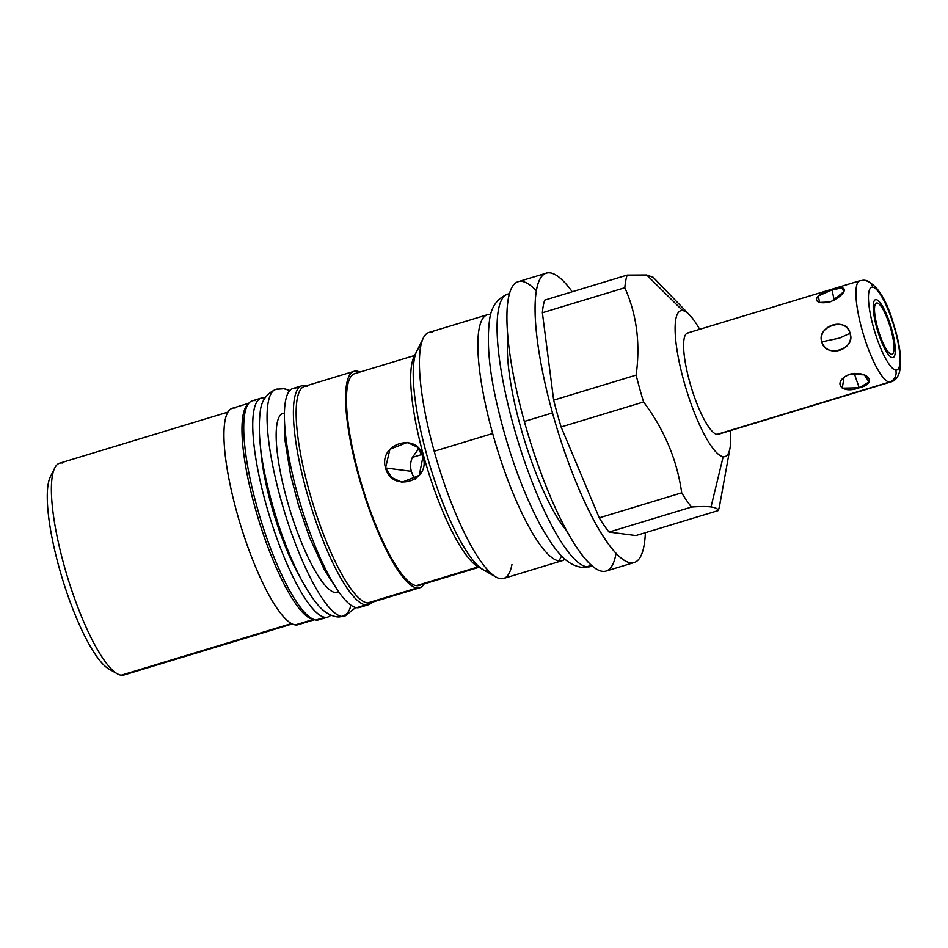 <?xml version="1.0" encoding="UTF-8"?>
<svg xmlns="http://www.w3.org/2000/svg" width="948" height="948" viewBox="0 0 948 948"><rect width="100%" height="100%" fill="white"/><g stroke="black" fill="none" stroke-linecap="round" stroke-linejoin="round"><path stroke-width="1.42" d="M730.019 448.037L719.805 504.609A132.341 30.573 -106.9 0 1 718.323 510.534C717.837 508.732 715.408 507.536 711.024 506.943C706.533 506.374 700.015 506.41 691.495 507.05A132.341 30.573 -106.9 0 1 681.707 492.83C677.109 460.076 664.406 429.776 643.574 401.964A132.341 30.573 -106.9 0 1 636.132 375.1C640.481 343.508 636.712 314.381 624.827 287.73A132.341 30.573 -106.9 0 1 627.173 275.086L646.702 274.979L682.655 310.589A76.207 17.609 73.1 0 1 689.67 315.08A76.207 17.609 73.1 0 1 699.671 329.335A76.207 17.609 73.1 0 0 682.655 310.589A76.207 17.609 73.1 0 0 683.875 381.179A76.207 17.609 73.1 0 0 723.182 456.723A76.207 17.609 73.1 0 0 730.41 430.629A76.207 17.609 73.1 0 1 730.019 448.037A76.207 17.609 73.1 0 1 723.182 456.723L711.024 506.943L723.182 456.723A76.207 17.609 73.1 0 1 683.875 381.179A76.207 17.609 73.1 0 1 682.655 310.589L646.702 274.979L653.219 277.314M719.414 433.663A52.922 12.229 -106.9 0 1 716.996 434.397A52.922 12.229 -106.9 0 1 689.694 381.937A52.922 12.229 -106.9 0 1 688.852 332.914M52.898 473.336A103.427 23.89 73.1 0 0 62.082 577.806A103.427 23.89 73.1 0 0 112.528 670.307M634.2 562.531A151.218 34.934 73.1 0 0 645.363 532.681A151.218 34.934 -106.9 0 1 610.571 546.913A151.218 34.934 -106.9 0 1 552.494 412.913A151.218 34.934 73.1 0 0 634.2 562.531L606.045 571.075A151.218 34.934 -106.9 0 1 524.339 421.457L552.494 412.913A151.218 34.934 -106.9 0 1 572.248 291.747A151.218 34.934 73.1 0 0 546.38 273.131A151.218 34.934 73.1 0 0 552.494 412.913L524.339 421.457A151.218 34.934 -106.9 0 1 518.224 281.675L546.38 273.131M536.39 290.87A151.218 34.934 73.1 0 0 524.339 421.457A151.218 34.934 73.1 0 0 578.446 550.041A151.218 34.934 73.1 0 0 616.034 553.348M562.117 560.706L503.661 578.446A128.537 29.684 -106.9 0 1 500.508 578.671A128.537 29.684 -106.9 0 1 434.208 451.26L492.664 433.52A128.537 29.684 73.1 0 0 558.965 560.932A128.537 29.684 73.1 0 0 562.117 560.706A128.537 29.684 73.1 0 0 564.937 559.083A128.537 29.684 -106.9 0 1 558.965 560.932L561.631 555.955L558.965 560.932A128.537 29.684 -106.9 0 1 492.664 433.52L434.208 451.26A128.537 29.684 -106.9 0 1 429.017 332.452L487.473 314.712A128.537 29.684 73.1 0 0 492.664 433.52A128.537 29.684 -106.9 0 1 490.626 314.487A128.537 29.684 73.1 0 0 487.473 314.712M689.67 315.08L653.243 277.337L646.702 274.979L627.173 275.086L544.709 300.113A132.341 30.573 73.1 0 0 542.375 312.745L553.668 400.127A132.341 30.573 73.1 0 0 561.121 426.979L599.255 517.845A132.341 30.573 73.1 0 0 609.043 532.065L635.871 535.561L609.043 532.065L691.495 507.05C700.015 506.41 706.533 506.374 711.024 506.943C715.408 507.536 717.837 508.732 718.323 510.534L635.871 535.561L718.323 510.534A132.341 30.573 73.1 0 0 720.67 497.901M636.132 375.1L553.668 400.127L542.375 312.745L624.827 287.73C636.712 314.381 640.481 343.508 636.132 375.1A132.341 30.573 73.1 0 0 643.574 401.964C664.406 429.776 677.109 460.076 681.707 492.83L599.255 517.845L561.121 426.979L643.574 401.964L561.121 426.979A132.341 30.573 -106.9 0 1 553.668 400.127L636.132 375.1M627.173 275.086A132.341 30.573 73.1 0 0 624.827 287.73L542.375 312.745A132.341 30.573 -106.9 0 1 544.709 300.113L627.173 275.086M681.707 492.83A132.341 30.573 73.1 0 0 691.495 507.05L609.043 532.065A132.341 30.573 -106.9 0 1 599.255 517.845L681.707 492.83M314.511 619.719L298.087 624.708A113.108 26.129 -106.9 0 1 295.314 624.91L313.338 619.435A113.108 26.129 73.1 0 0 313.824 619.482A113.108 26.129 -106.9 0 1 313.338 619.435L295.314 624.91A113.108 26.129 -106.9 0 1 238.564 518.426A113.108 26.129 -106.9 0 1 232.39 408.233L248.826 403.244M354.031 371.32A113.108 26.129 73.1 0 1 356.804 371.118A113.108 26.129 73.1 0 1 359.885 372.078A113.108 26.129 73.1 0 0 356.804 371.118A113.108 26.129 73.1 0 0 358.605 475.872A113.108 26.129 73.1 0 0 416.954 587.997A113.108 26.129 73.1 0 0 419.727 587.796A113.108 26.129 73.1 0 0 424.159 583.921A113.108 26.129 73.1 0 1 416.954 587.997L367.504 602.999L416.954 587.997A113.108 26.129 73.1 0 1 360.204 481.513A113.108 26.129 73.1 0 1 354.031 371.32L304.592 386.322A113.108 26.129 -106.9 0 0 310.766 496.515A113.108 26.129 -106.9 0 0 367.504 602.999A113.108 26.129 -106.9 0 1 309.166 490.886A113.108 26.129 -106.9 0 1 307.365 386.12M419.727 587.796L370.277 602.798A113.108 26.129 -106.9 0 1 367.504 602.999A113.108 26.129 -106.9 0 0 372.694 601.423M432.17 332.215A128.537 29.684 73.1 0 0 423.341 338.009A128.537 29.684 73.1 0 0 434.208 451.26A128.537 29.684 73.1 0 0 495.851 576.976A128.537 29.684 73.1 0 0 500.508 578.671A128.537 29.684 73.1 0 0 511.956 564.487M248.376 403.824A113.108 26.129 73.1 0 0 257.974 517.644A113.108 26.129 73.1 0 0 313.338 619.435A113.108 26.129 -106.9 0 1 257.974 517.644A113.108 26.129 -106.9 0 1 248.376 403.824M495.851 576.976L477.946 566.75A113.108 26.129 -106.9 0 1 426.979 467.388A113.108 26.129 -106.9 0 1 414.134 356.46L423.341 338.009M299.319 575.732A93.639 21.626 -106.9 0 1 260.641 448.262A93.639 21.626 73.1 0 0 299.319 575.732M235.163 408.031A113.108 26.129 73.1 0 0 236.964 512.785A113.108 26.129 73.1 0 0 295.314 624.91A113.108 26.129 73.1 0 0 300.492 623.334M292.233 623.95L123.927 675.023A110.691 25.572 -106.9 0 1 121.214 675.225L291.474 623.559L121.214 675.225A110.691 25.572 -106.9 0 1 65.685 571.016A110.691 25.572 -106.9 0 1 59.641 463.181L227.958 412.107M415.579 354.149A113.108 26.129 73.1 0 0 426.979 467.388A113.108 26.129 73.1 0 0 480.435 567.876M478.918 567.307L419.016 585.485A110.691 25.572 -106.9 0 1 416.314 585.674L478.207 566.892L416.314 585.674A110.691 25.572 -106.9 0 1 359.209 475.955A110.691 25.572 -106.9 0 1 357.443 373.441M421.386 584.134A110.691 25.572 -106.9 0 1 416.314 585.674A110.691 25.572 -106.9 0 1 360.773 481.466A110.691 25.572 -106.9 0 1 354.742 373.642L414.643 355.464M422.962 456.616C417.89 431.577 378.062 443.403 385.563 467.957C391.666 493.138 431.47 481.264 422.962 456.616L417.156 447.041L407.332 442.432L389.924 449.269L385.563 467.957L411.349 471.31A20.086 19.434 97.4 0 1 412.38 457.386L422.216 454.4L412.38 457.386L418.732 448.665L412.38 457.386A20.086 19.434 97.4 0 0 411.349 471.31L385.563 467.957L391.654 477.567L401.988 482.236L419.253 475.375L422.962 456.616M117.197 673.755L108.771 668.944A103.427 23.89 -106.9 0 1 62.165 578.09A103.427 23.89 -106.9 0 1 50.422 476.654L54.759 467.968A110.691 25.572 73.1 0 0 67.32 576.526A110.691 25.572 73.1 0 0 117.197 673.755A110.691 25.572 73.1 0 0 121.214 675.225A110.691 25.572 73.1 0 0 126.297 673.684M62.355 462.98A110.691 25.572 73.1 0 0 54.759 467.968M415.414 478.989A20.086 19.434 97.4 0 1 411.349 471.31A20.086 19.434 97.4 0 0 415.414 478.989M361.84 606.104A114.435 26.437 -106.9 0 1 356.602 607.692A114.435 26.437 -106.9 0 1 297.565 494.252A114.435 26.437 -106.9 0 1 295.74 388.265M368.416 604.753L359.399 607.49A114.435 26.437 -106.9 0 1 356.602 607.692L365.608 604.954A114.435 26.437 73.1 0 0 368.416 604.753A114.435 26.437 73.1 0 0 371.877 602.312A114.435 26.437 -106.9 0 1 365.608 604.954L356.602 607.692A114.435 26.437 -106.9 0 1 299.189 499.952A114.435 26.437 -106.9 0 1 292.944 388.467L301.95 385.729A114.435 26.437 73.1 0 0 308.195 497.226A114.435 26.437 73.1 0 0 365.608 604.954A114.435 26.437 -106.9 0 1 306.571 491.526A114.435 26.437 -106.9 0 1 304.758 385.528A114.435 26.437 73.1 0 0 301.95 385.729M304.758 385.528A114.435 26.437 -106.9 0 1 306.18 385.836A114.435 26.437 73.1 0 0 304.758 385.528M321.182 618.44A114.435 26.437 -106.9 0 1 315.933 620.028A114.435 26.437 -106.9 0 1 256.908 506.588A114.435 26.437 -106.9 0 1 255.083 400.601M327.747 617.089L318.741 619.826A114.435 26.437 -106.9 0 1 315.933 620.028L324.951 617.302A114.435 26.437 73.1 0 0 327.747 617.089A114.435 26.437 73.1 0 0 330.828 615.086A114.435 26.437 -106.9 0 1 324.951 617.302L315.933 620.028A114.435 26.437 -106.9 0 1 258.52 512.299A114.435 26.437 -106.9 0 1 252.287 400.803L261.293 398.077A114.435 26.437 73.1 0 0 267.537 509.562A114.435 26.437 73.1 0 0 324.951 617.302A114.435 26.437 -106.9 0 1 265.914 503.862A114.435 26.437 -106.9 0 1 264.101 397.864A114.435 26.437 73.1 0 0 261.293 398.077M264.101 397.864A114.435 26.437 -106.9 0 1 264.966 398.03A114.435 26.437 73.1 0 0 264.101 397.864M864.991 280.312C876.912 284.104 886.593 299.213 894.059 325.638C903.029 354.753 903.705 378.88 890.61 382.008L718.288 434.303A52.922 12.229 -106.9 0 1 716.996 434.397L889.319 382.103A52.922 12.229 73.1 0 0 890.61 382.008A52.922 12.229 -106.9 0 1 889.319 382.103A9.681 9.362 -82.6 0 0 895.753 370.099A43.253 9.99 73.1 0 0 895.066 330.046A43.253 9.99 73.1 0 0 872.753 287.173A43.253 9.99 73.1 0 0 873.44 327.226A43.253 9.99 73.1 0 0 895.753 370.099A9.681 9.362 97.4 0 1 889.319 382.103A52.922 12.229 -106.9 0 1 862.763 332.286A52.922 12.229 -106.9 0 1 859.872 280.727A52.922 12.229 73.1 0 0 862.763 332.286A52.922 12.229 73.1 0 0 889.319 382.103L716.996 434.397A52.922 12.229 -106.9 0 1 690.44 384.568A52.922 12.229 -106.9 0 1 687.549 333.009L859.872 280.727A52.922 12.229 73.1 0 1 861.175 280.632A9.681 9.362 -82.6 0 1 864.991 280.312A9.681 9.362 97.4 0 1 872.753 287.173A43.253 9.99 73.1 0 0 873.44 327.226A43.253 9.99 73.1 0 0 895.753 370.099A43.253 9.99 73.1 0 0 895.066 330.046A43.253 9.99 73.1 0 0 872.753 287.173A9.681 9.362 -82.6 0 0 864.991 280.312L859.872 280.727M877.149 303.005A26.734 6.174 -106.9 0 1 890.942 329.501A26.734 6.174 -106.9 0 1 891.369 354.268A26.734 6.174 -106.9 0 1 877.575 327.759A26.734 6.174 -106.9 0 1 877.149 303.005L875.916 303.372L877.149 303.005A26.734 6.174 73.1 0 0 876.497 303.052A26.734 6.174 73.1 0 0 877.955 329.098A26.734 6.174 73.1 0 0 891.369 354.268A26.734 6.174 73.1 0 0 892.021 354.22A26.734 6.174 73.1 0 0 890.563 328.174A26.734 6.174 73.1 0 0 877.149 303.005M821.809 341.849C824.997 358.711 856.708 349.137 849.965 333.305C847.678 316.549 815.979 326.124 821.809 341.849C827.047 358.7 855.001 350.215 849.965 333.305L839.667 338.069L821.809 341.849L839.667 338.069L849.965 333.305C845.675 316.585 817.721 325.057 821.809 341.849M849.823 374.176C831.657 381.511 840.805 394.806 859.184 387.779C877.765 383.596 868.617 370.301 849.823 374.176L844.052 377.103L842.274 388.159L859.184 387.779L854.219 373.346L859.184 387.779L869.043 381.973L864.339 374.875L849.823 374.176M831.206 301.535L843.85 291.688L841.931 287.931L832.048 289.91L834.204 300.208L832.048 289.91C812.851 294.01 810.659 305.825 829.808 301.997C847.619 294.615 849.811 282.8 832.048 289.91L818.207 296.013L819.653 302.436L829.808 301.997M590.9 564.878A14.03 13.58 97.4 0 1 586.919 566.845A142.39 32.884 -106.9 0 1 515.487 432.809A142.39 32.884 -106.9 0 1 507.725 294.093A142.39 32.884 73.1 0 0 515.487 432.809A142.39 32.884 73.1 0 0 586.919 566.845A14.03 13.58 97.4 0 1 581.385 567.307A14.03 13.58 -82.6 0 0 590.9 564.878M566.643 530.69A114.317 26.402 -106.9 0 1 523.794 438.012A114.317 26.402 -106.9 0 1 507.915 337.156M509.467 293.773A142.39 32.884 73.1 0 0 507.725 294.093L509.503 293.631M507.725 294.093C497.356 298.383 491.348 306.737 489.666 319.156C486.573 341.683 489.061 370.218 497.119 404.725C507.678 450.027 521.862 489.772 539.685 523.948C555.161 551.262 565.648 564.57 581.385 567.307L590.414 566.596A142.39 32.884 -106.9 0 1 586.919 566.845A142.39 32.884 73.1 0 0 590.414 566.596L592.144 565.98M350.606 604.99A12.454 12.063 97.4 0 1 341.873 616.437A118.559 27.385 -106.9 0 1 282.386 504.834A118.559 27.385 -106.9 0 1 275.927 389.332A118.559 27.385 73.1 0 0 282.386 504.834A118.559 27.385 73.1 0 0 341.873 616.437A12.454 12.063 97.4 0 1 336.943 616.852A12.454 12.063 -82.6 0 0 350.606 604.99M283.748 388.716A12.454 12.063 97.4 0 1 289.377 391.038A12.454 12.063 -82.6 0 0 278.831 389.118A118.559 27.385 73.1 0 0 275.927 389.332L283.748 388.716L289.863 390.481M338.851 592.038A12.454 12.063 -82.6 0 0 335.236 592.547A93.639 21.626 -106.9 0 1 288.263 504.395A93.639 21.626 -106.9 0 1 283.156 413.186M275.927 389.332C266.471 393.586 261.245 401.028 260.238 411.669C257.892 430.807 260.119 454.72 266.933 483.409C275.512 519.705 286.936 551.689 301.191 579.346C314.57 603.307 323.552 614.553 336.943 616.852L344.776 616.224A118.559 27.385 -106.9 0 1 341.873 616.437A118.559 27.385 73.1 0 0 344.776 616.224L355.725 607.538M487.414 571.265A117.588 27.16 -106.9 0 1 429.29 463.525A117.588 27.16 -106.9 0 1 420.687 346.589M892.293 357.633A30.241 6.992 73.1 0 0 893.04 357.574A30.241 6.992 73.1 0 0 891.393 328.115A30.241 6.992 73.1 0 0 876.213 299.639A30.241 6.992 73.1 0 0 875.478 299.698A30.241 6.992 73.1 0 0 877.125 329.157A30.241 6.992 73.1 0 0 892.293 357.633M335.616 587.191L324.358 569.831L309.439 537.089L298.525 505.296L290.538 474.806L284.637 438.142L284.447 418.566"/></g></svg>
